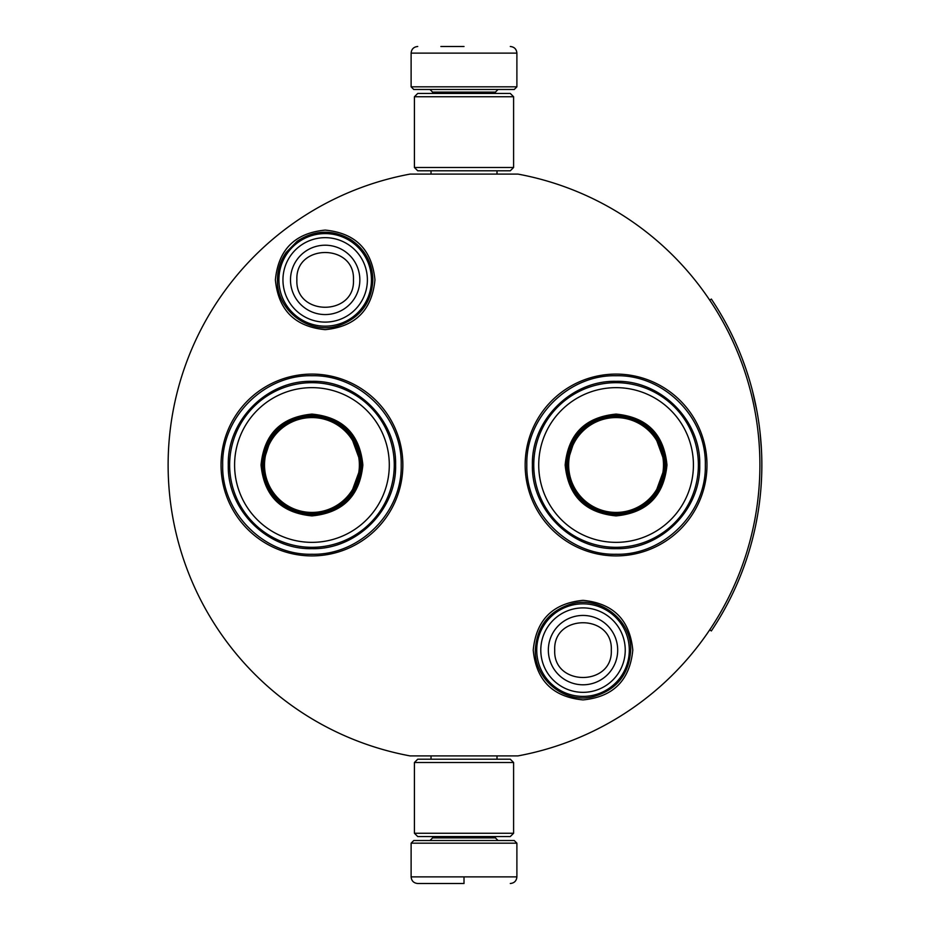 <?xml version="1.0" encoding="UTF-8"?>
<svg xmlns="http://www.w3.org/2000/svg" width="930" height="930" viewBox="0 0 930 930"><rect width="100%" height="100%" fill="white"/><g stroke="black" fill="none" stroke-linecap="round" stroke-linejoin="round"><path stroke-width="1.4" d="M464.012 755.904L470.255 755.904M325.175 230.094C355.411 233.046 372 249.647 374.953 279.884C372 310.12 355.411 326.709 325.175 329.662C294.926 326.709 278.337 310.12 275.385 279.884C278.337 249.647 294.926 233.046 325.175 230.094M583.017 600.338C613.254 603.291 629.842 619.88 632.795 650.117C629.842 680.353 613.254 696.954 583.017 699.906C552.769 696.954 536.18 680.353 533.227 650.117C536.18 619.88 552.769 603.291 583.017 600.338M616.067 555.908A90.908 90.908 0 0 1 525.159 465A90.908 90.908 0 0 1 616.067 374.093A90.908 90.908 0 0 1 706.974 465A90.908 90.908 0 0 1 616.067 555.908M311.945 555.908A90.908 90.908 0 0 1 221.038 465A90.908 90.908 0 0 1 311.945 374.093A90.908 90.908 0 0 1 402.853 465A90.908 90.908 0 0 1 311.945 555.908M410.072 174.096L517.952 174.096A295.856 295.856 0 0 1 517.952 755.904L410.072 755.904A295.856 295.856 0 0 1 410.072 174.096M464.012 174.096C419.314 174.096 419.314 174.096 464.012 174.096M616.067 375.743C663.764 374.523 706.544 417.303 705.324 465C706.544 512.697 663.764 555.477 616.067 554.257C568.381 555.477 525.59 512.697 526.822 465C525.59 417.303 568.381 374.523 616.067 375.743M311.945 554.257C264.248 555.477 221.468 512.697 222.689 465C221.468 417.303 264.248 374.523 311.945 375.743C359.643 374.523 402.423 417.303 401.202 465C402.423 512.697 359.643 555.477 311.945 554.257M536.738 650.117A46.279 46.279 0 0 1 583.017 603.837A46.279 46.279 0 0 1 629.296 650.117A46.279 46.279 0 0 1 583.017 696.396A46.279 46.279 0 0 1 536.738 650.117M540.795 650.117A42.222 42.222 0 0 1 583.017 607.894A42.222 42.222 0 0 1 625.239 650.117A42.222 42.222 0 0 1 583.017 692.338A42.222 42.222 0 0 1 540.795 650.117M278.895 279.884A46.279 46.279 0 0 1 325.175 233.604A46.279 46.279 0 0 1 371.454 279.884A46.279 46.279 0 0 1 325.175 326.163A46.279 46.279 0 0 1 278.895 279.884M282.953 279.884A42.222 42.222 0 0 1 325.175 237.662A42.222 42.222 0 0 1 367.385 279.884A42.222 42.222 0 0 1 325.175 322.106A42.222 42.222 0 0 1 282.953 279.884M411.118 843.173L413.757 840.522L514.255 840.522L516.894 843.173L411.118 843.173L411.118 876.885C411.513 880.908 413.711 883.105 417.733 883.5M464.012 883.5L417.733 883.5L464.012 883.5M464.012 883.268L464.012 877.397M516.894 86.827L411.118 86.827L413.757 89.478L514.255 89.478L516.894 86.827L516.894 53.115C516.51 49.092 514.302 46.895 510.291 46.5M464.012 46.5L440.867 46.5M513.593 96.743L414.42 96.743L417.733 93.442L510.291 93.442L513.593 96.743L513.593 167.493L510.291 170.794L417.733 170.794L414.42 167.493L513.593 167.493M414.42 833.257L513.593 833.257L510.291 836.558L417.733 836.558L414.42 833.257L414.42 762.507L513.593 762.507L510.291 759.206L417.733 759.206L414.42 762.507M362.851 465C359.84 495.923 342.868 512.895 311.945 515.906C281.023 512.895 264.05 495.923 261.039 465C264.05 434.077 281.023 417.105 311.945 414.094C342.868 417.105 359.84 434.077 362.851 465M349.901 496.911L361.538 465C358.596 495.12 342.066 511.64 311.945 514.581C281.837 511.64 265.306 495.12 262.365 465C265.306 434.88 281.837 418.361 311.945 415.419C342.066 418.361 358.596 434.88 361.538 465L349.901 433.089M394.262 465A82.317 82.317 0 0 0 311.945 382.683A82.317 82.317 0 0 0 229.64 465A82.317 82.317 0 0 0 311.945 547.317A82.317 82.317 0 0 0 394.262 465M389.298 465A77.353 77.353 0 0 0 311.945 387.647A77.353 77.353 0 0 0 234.593 465A77.353 77.353 0 0 0 311.945 542.353A77.353 77.353 0 0 0 389.298 465M271.839 435.856L262.365 465M228.28 465C227.141 420.29 267.236 380.196 311.945 381.335C356.655 380.196 396.761 420.29 395.61 465C396.761 509.71 356.655 549.804 311.945 548.665C267.236 549.804 227.141 509.71 228.28 465M359.375 465A47.43 47.43 0 0 1 311.945 512.43A47.43 47.43 0 0 1 264.515 465A47.43 47.43 0 0 1 311.945 417.57A47.43 47.43 0 0 1 359.375 465M360.7 465A48.755 48.755 0 0 1 311.945 513.755A48.755 48.755 0 0 1 263.19 465A48.755 48.755 0 0 1 311.945 416.245A48.755 48.755 0 0 1 360.7 465M666.973 465C663.962 495.923 646.989 512.895 616.067 515.906C585.144 512.895 568.183 495.923 565.161 465C568.183 434.077 585.144 417.105 616.067 414.094C646.989 417.105 663.962 434.077 666.973 465M654.023 496.911L665.659 465C662.718 495.12 646.187 511.64 616.067 514.581C585.958 511.64 569.427 495.12 566.486 465C569.427 434.88 585.958 418.361 616.067 415.419C646.187 418.361 662.718 434.88 665.659 465L654.023 433.089M698.384 465A82.317 82.317 0 0 0 616.067 382.683A82.317 82.317 0 0 0 533.762 465A82.317 82.317 0 0 0 616.067 547.317A82.317 82.317 0 0 0 698.384 465M693.42 465A77.353 77.353 0 0 0 616.067 387.647A77.353 77.353 0 0 0 538.726 465A77.353 77.353 0 0 0 616.067 542.353A77.353 77.353 0 0 0 693.42 465M575.961 435.856L566.486 465M532.402 465C531.263 420.29 571.369 380.196 616.067 381.335C660.777 380.196 700.883 420.29 699.732 465C700.883 509.71 660.777 549.804 616.067 548.665C571.369 549.804 531.263 509.71 532.402 465M663.497 465A47.43 47.43 0 0 1 616.067 512.43A47.43 47.43 0 0 1 568.649 465A47.43 47.43 0 0 1 616.067 417.57A47.43 47.43 0 0 1 663.497 465M664.834 465A48.755 48.755 0 0 1 616.067 513.755A48.755 48.755 0 0 1 567.312 465A48.755 48.755 0 0 1 616.067 416.245A48.755 48.755 0 0 1 664.834 465M709.695 300.169L711.345 299.065A297.844 297.844 180 0 1 711.345 630.935L709.695 629.831M745.976 560.941L746.72 558.732M741.536 573.124L742.582 570.381M743.582 567.707L744.477 565.242M745.279 562.964L745.755 561.569M754.218 532.018L753.672 534.308M755.997 523.764L756.543 520.974M757.334 516.685L757.613 515.069M755.834 524.543L757.694 514.569M756.125 523.113L755.985 523.823M752.207 540.156L751.824 541.644M758.148 511.826L758.74 507.931M759.182 504.804L759.577 501.77M759.229 504.42L758.996 506.141M758.462 509.803L758.648 508.582M757.508 515.685L757.857 513.639M756.869 519.254L756.636 520.486M755.753 524.973L755.183 527.682M754.881 529.077L754.579 530.437M760.043 432.229L761.426 449.178M761.507 450.643L761.682 455.13M761.74 456.758L761.624 453.282M761.728 456.27L761.74 457.025M761.438 449.388L761.379 448.272M761.31 447.039L761.159 444.691M760.81 440.181L760.763 439.53M760.973 442.11L761.147 444.621M761.449 480.38L761.542 478.439M760.589 492.435L760.845 489.482M761.263 483.74L761.449 480.357M760.461 493.772L760.519 493.179M761.612 476.823L761.728 473.44M761.647 475.962L761.589 477.485M761.112 485.972L760.949 488.192M759.496 427.649L759.705 429.3L759.496 427.649M752.568 391.228L756.892 410.874M757.16 412.339L757.869 416.489M759.322 426.266L758.81 422.522M757.16 412.374L756.974 411.304M754.137 397.633L753.265 394.029M753.195 393.739L752.603 391.356M741.71 357.329L740.106 353.284M745.767 368.454L742.152 358.469M741.477 356.736L740.966 355.446M745.337 367.187L744.872 365.874M748.72 377.545L746.011 369.164M749.731 380.882L749.324 379.545M755.788 405.189L755.404 403.376M759.857 430.613L759.438 427.161M760.31 434.775L760.089 432.694M760.973 442.169L760.821 440.32M761.833 467.906L761.844 464.419M747.185 557.314L747.615 555.989M743.535 567.835L744.174 566.091M741.815 572.403L743.698 567.405M745.639 561.941L746.604 559.081M744.953 563.906L745.558 562.162M757.264 517.057L757.427 516.138M758.264 511.105L758.369 510.419M757.229 517.289L757.462 515.918M740.454 575.856L740.885 574.775M736.862 584.412L739.757 577.577M757.636 514.941L756.904 519.091M756.415 521.637L755.765 524.904M758.334 419.36L757.892 416.57M739.583 351.993L739.141 350.924M755.544 525.938L755.788 524.811M617.694 650.117A34.677 34.677 180 0 0 583.017 615.439A34.677 34.677 180 0 0 548.34 650.117A34.677 34.677 0 0 0 583.017 684.794A34.677 34.677 0 0 0 617.694 650.117M611.301 650.117C613.068 613.626 552.955 613.626 554.722 650.117C552.955 686.607 613.068 686.607 611.301 650.117M359.84 279.884A34.677 34.677 180 0 0 325.175 245.206A34.677 34.677 180 0 0 290.497 279.884A34.677 34.677 0 0 0 325.175 314.561A34.677 34.677 0 0 0 359.84 279.884M353.458 279.884C355.225 243.393 295.112 243.393 296.879 279.884C295.112 316.374 355.225 316.374 353.458 279.884M432.601 836.558L432.601 837.884L495.411 837.884L498.062 840.522M516.894 843.173L516.894 876.885L411.118 876.885M495.411 93.442L495.411 92.117L432.601 92.117L429.962 89.478M411.118 86.827L411.118 53.115L516.894 53.115M372.872 279.884C372.36 262.679 364.978 249.252 350.726 239.603C332.522 229.222 314.654 229.78 297.135 241.289L286.138 252.449C280.43 260.702 277.535 269.851 277.466 279.884C276.303 310.771 310.016 335.672 339.194 325.477C360.375 317.63 371.605 302.436 372.872 279.884M630.714 650.117C631.726 620.694 601.106 596.153 572.613 603.57C549.339 610.394 536.901 625.913 535.308 650.117C534.332 679.26 564.359 703.708 592.689 696.826C616.369 690.223 629.052 674.657 630.714 650.117M431.02 755.904L431.02 759.206M497.004 755.904L497.004 759.206M495.411 836.558L495.411 837.884M432.601 837.884L429.962 840.522M516.894 876.885C516.51 880.908 514.302 883.105 510.291 883.5M431.02 174.096L431.02 170.794M497.004 174.096L497.004 170.794M432.601 93.442L432.601 92.117M495.411 92.117L498.062 89.478M411.118 53.115C411.513 49.092 413.711 46.895 417.733 46.5M414.42 96.743L414.42 167.493M513.593 833.257L513.593 762.507"/></g></svg>
